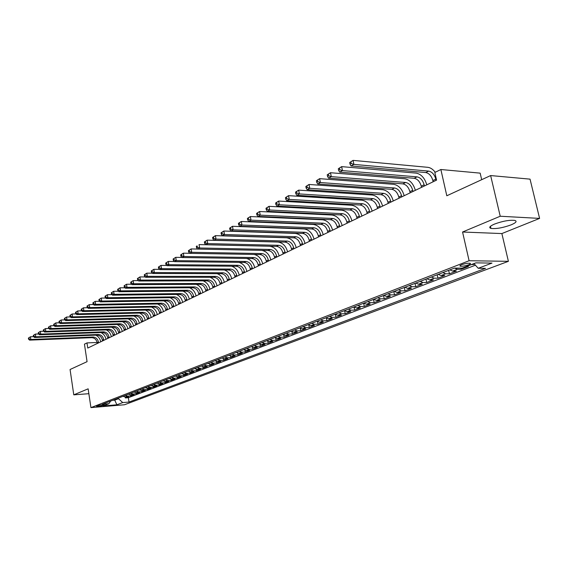<?xml version="1.0" encoding="UTF-8"?>
<svg xmlns="http://www.w3.org/2000/svg" width="568" height="568" viewBox="0 0 568 568"><rect width="100%" height="100%" fill="white"/><g stroke="black" fill="none" stroke-linecap="round" stroke-linejoin="round"><path stroke-width="0.85" d="M494.522 224.069C489.779 226.156 488.586 227.605 490.937 228.407C496.134 229.018 502.857 227.839 511.115 224.857C516.049 222.734 517.285 221.257 514.821 220.419C509.489 219.851 502.723 221.073 494.522 224.069M461.699 264.709C459.91 265.441 459.455 265.938 460.336 266.207C462.487 266.413 465.263 265.938 468.657 264.787C470.481 264.049 470.943 263.538 470.041 263.268C467.869 263.076 465.085 263.552 461.699 264.709M481.692 179.687L480.159 173.133L440.867 169.512L434.839 172.473L436.558 180.127L87.763 348.063L86.989 342.909L84.447 344.151L87.067 361.667L70.07 369.505L73.776 394.845L88.864 393.695M539.6 218.403L530.043 179.14L490.638 175.562L500.223 216.238L462.558 232.014L469.097 260.74L508.395 261.323L501.871 233.569L539.6 218.403L500.223 216.238M469.097 260.74L90.937 407.618L124.506 404.757L508.395 261.323M123 396.308L125.294 396.961L128.595 396.698L125.35 397.941L125.201 396.968M125.166 395.47L127.466 396.123L130.775 395.86L130.619 394.866M130.775 395.86L134.069 394.597L130.754 394.859L128.446 394.199M133.984 392.055L136.299 392.729L139.629 392.467L136.284 393.752L136.121 392.736M139.607 389.882L141.936 390.564L145.28 390.308L141.879 391.608L141.716 390.571M145.323 387.674L147.666 388.356L151.017 388.107L147.566 389.428L147.396 388.37M151.131 385.423L153.481 386.119L156.853 385.871L153.339 387.22L153.168 386.126M157.038 383.144L159.402 383.847L162.782 383.599L159.218 384.969L159.033 383.854M163.037 380.823L165.416 381.533L168.81 381.291L165.181 382.683L164.997 381.54M169.143 378.458L171.529 379.183L174.944 378.941L171.252 380.354L171.06 379.183M175.349 376.059L177.748 376.79L181.171 376.556L177.422 377.99L177.223 376.783M181.661 373.616L184.067 374.362L187.511 374.127L183.691 375.59L183.485 374.347M188.079 371.138L190.5 371.884L193.958 371.657L190.074 373.148L189.861 371.862M194.611 368.611L197.046 369.37L200.511 369.15L196.564 370.663L196.343 369.342M201.257 366.04L203.706 366.814L207.185 366.594L203.166 368.128L202.932 366.765M208.023 363.421L210.479 364.209L213.973 363.989L209.89 365.558L209.642 364.152M214.91 360.758L217.374 361.553L220.888 361.347L216.727 362.938L216.472 361.482M221.918 358.053L224.395 358.855L227.917 358.649L223.685 360.275L223.416 358.763M229.053 355.291L231.538 356.108L235.081 355.909L230.764 357.556L230.487 355.994M236.316 352.479L238.816 353.31L242.373 353.111L237.978 354.794L237.687 353.175M243.715 349.618L246.228 350.456L249.792 350.271L245.326 351.982L245.021 350.3M251.255 346.707L253.782 347.559L257.354 347.375L252.803 349.114L252.483 347.368M258.93 343.732L261.472 344.599L265.064 344.421L260.421 346.196L260.087 344.371M266.754 340.708L269.31 341.588L272.91 341.418L268.181 343.228L267.833 341.325M274.734 337.626L277.298 338.514L280.911 338.351L276.091 340.196L275.721 338.209M282.864 334.481L285.434 335.383L289.062 335.226L284.156 337.108L283.759 335.028M291.15 331.272L293.734 332.195L297.376 332.046L292.371 333.963L291.959 331.783M299.606 328.006L302.197 328.936L305.854 328.794L300.749 330.753L300.309 328.467M308.225 324.669L310.831 325.62L314.494 325.485L309.29 327.48L308.829 325.081M317.015 321.268L319.635 322.233L323.313 322.106L318.002 324.143L317.512 321.616M325.989 317.803L328.623 318.776L332.308 318.662L326.891 320.735L326.366 318.073M335.148 314.26L337.79 315.254L341.489 315.148L335.958 317.264L335.397 314.452M344.492 310.646L347.147 311.654L350.861 311.555L345.216 313.721L344.62 310.739M354.666 310.1L354.027 306.961L356.704 307.984L360.424 307.891L354.666 310.1L350.946 310.192L348.291 309.177M363.783 303.184L366.459 304.228L370.194 304.15L364.308 306.4L363.655 303.234M373.737 299.336L376.428 300.394L380.17 300.33L374.156 302.63L373.495 299.428M383.911 295.403L386.609 296.482L390.358 296.425L384.216 298.775L383.542 295.545M394.306 291.384L397.011 292.484L400.774 292.435L394.497 294.842L393.809 291.576M404.927 287.273L407.646 288.395L411.417 288.359L405.005 290.816L404.295 287.514M415.79 283.07L418.517 284.213L422.294 284.192L415.74 286.705L415.016 283.368M426.895 278.774L429.635 279.939L433.42 279.932L426.717 282.502L425.979 279.129M438.255 274.379L441.009 275.565L444.794 275.572L437.942 278.199L437.19 274.798M449.884 269.885L452.639 271.092L456.438 271.113L449.423 273.804L448.656 270.361M466.328 266.534L468.351 266.548L461.166 269.303L460.911 268.146M102.652 405.545L104.207 404.764C102.701 404.579 100.657 404.856 98.072 405.58L96.532 406.354C98.03 406.539 100.067 406.269 102.652 405.545L102.524 404.714M114.651 399.538L114.743 400.142L118.463 398.708L122.738 402.577L129.042 402.052L485.491 268.352L478.22 268.288L492.002 263.083L475.863 262.87L462.096 268.153L454.521 268.089L102.382 404.281L108.864 403.734L110.653 401.079M122.738 402.577L116.88 404.792L103.064 405.964L108.864 403.734M125.35 397.941L128.361 397.692L475.43 265.206M471.17 264.674L474.514 264.191M461.166 269.303L457.375 269.275L454.649 268.096M449.423 273.804L445.631 273.79L442.877 272.597M437.942 278.199L434.151 278.199L431.41 277.028M426.717 282.502L422.933 282.516L420.199 281.366M415.74 286.705L411.97 286.733L409.244 285.605M405.005 290.816L401.242 290.859L398.523 289.751M394.497 294.842L390.741 294.891L388.036 293.805M384.216 298.775L380.475 298.839L377.784 297.774M374.156 302.63L370.421 302.709L367.737 301.651M364.308 306.4L360.581 306.493L357.911 305.456M345.216 313.721L341.51 313.82L338.862 312.819M335.958 317.264L332.266 317.377L329.632 316.39M326.891 320.735L323.206 320.863L320.586 319.89M318.002 324.143L314.331 324.271L311.718 323.32M309.29 327.48L305.634 327.615L303.028 326.678M300.749 330.753L297.099 330.895L294.508 329.972M292.371 333.963L288.736 334.112L286.158 333.203M284.156 337.108L280.535 337.271L277.965 336.377M276.091 340.196L272.484 340.367L269.928 339.479M268.181 343.228L264.589 343.399L262.047 342.532M260.421 346.196L256.835 346.381L254.308 345.521M252.803 349.114L249.231 349.306L246.711 348.461M245.326 351.982L241.769 352.174L239.263 351.344M237.978 354.794L234.435 354.993L231.943 354.176M230.764 357.556L227.236 357.762L224.758 356.952M223.685 360.275L220.171 360.481L217.693 359.686M216.727 362.938L213.22 363.151L210.763 362.363M209.89 365.558L206.397 365.778L203.947 364.997M203.166 368.128L199.695 368.355L197.259 367.588M196.564 370.663L193.106 370.883L190.678 370.13M190.074 373.148L186.631 373.375L184.217 372.629M183.691 375.59L180.262 375.824L177.862 375.086M177.422 377.99L174 378.231L171.614 377.507M171.252 380.354L167.844 380.595L165.465 379.878M165.181 382.683L161.795 382.924L159.423 382.221M159.218 384.969L155.838 385.218L153.481 384.515M153.339 387.22L149.98 387.468L147.637 386.78M147.566 389.428L144.215 389.683L141.879 389.002M141.879 391.608L138.542 391.863L136.221 391.189M136.284 393.752L132.962 394.014L130.654 393.347M118.371 398.097L118.463 398.708M440.867 169.512L446.803 195.775L490.638 175.562M90.937 407.618L88.132 388.831L73.776 394.845M97.107 342.476L86.989 342.909M112.634 400.312L114.743 400.142L116.88 404.792M128.361 397.692L129.042 402.052M473.194 264.695L473.023 263.964M478.22 268.288L473.982 263.595M462.558 232.014L501.871 233.569M98.562 342.866L98.442 342.028C97.682 338.911 95.878 337.25 93.031 337.044L30.821 339.472L29.607 340.125L91.739 337.683L93.031 337.044M97.27 343.491L97.142 342.653C96.39 339.543 94.586 337.889 91.739 337.683M28.4 338.102L28.549 339.174L29.032 338.911L28.883 337.832L28.4 338.102L30.445 336.774L33.604 336.661M95.857 335.156C98.491 336.54 100.11 338.762 100.721 341.822M28.883 337.832L30.445 336.774L30.821 339.472L29.032 338.911M28.549 339.174L29.607 340.125M103.809 340.339L103.681 339.501C102.922 336.355 101.104 334.68 98.243 334.474L35.734 336.81L34.499 337.477L96.929 335.12L98.243 334.474M102.488 340.97L102.361 340.133C101.601 336.994 99.791 335.326 96.929 335.12M33.285 335.425L33.441 336.512L33.931 336.242L33.782 335.156L33.285 335.425L35.351 334.098L38.596 333.977M101.033 332.557C103.703 333.949 105.35 336.192 105.975 339.295M33.782 335.156L35.351 334.098L35.734 336.81L33.931 336.242M33.441 336.512L34.499 337.477M109.141 337.775L109.006 336.923C108.239 333.757 106.415 332.067 103.532 331.854L40.726 334.098L39.469 334.779L102.204 332.514L103.532 331.854M107.799 338.414L107.664 337.569C106.898 334.41 105.08 332.727 102.204 332.514M38.255 332.713L38.411 333.806L38.915 333.53L38.759 332.436L38.255 332.713L40.342 331.364L43.679 331.25M106.294 329.909C108.999 331.307 110.675 333.579 111.314 336.725M38.759 332.436L40.342 331.364L40.726 334.098L38.915 333.53M38.411 333.806L39.469 334.779M114.551 335.163L114.416 334.311C113.643 331.123 111.804 329.419 108.914 329.191L45.802 331.35L44.524 332.039L107.558 329.866L108.914 329.191M113.188 335.823L113.06 334.971C112.279 331.783 110.448 330.086 107.558 329.866M43.31 329.951L43.466 331.052L43.977 330.775L43.821 329.674L43.31 329.951L45.412 328.595L48.848 328.481M111.633 327.218C114.381 328.623 116.078 330.924 116.731 334.112M43.821 329.674L45.412 328.595L45.802 331.35L43.977 330.775M43.466 331.052L44.524 332.039M120.054 332.514L119.919 331.655C119.131 328.439 117.285 326.721 114.381 326.493L50.971 328.553L49.672 329.255L113.004 327.168L114.381 326.493M118.669 333.182L118.534 332.323C117.753 329.113 115.907 327.395 113.004 327.168M48.443 327.147L48.607 328.254L49.125 327.97L48.962 326.863L48.443 327.147L50.566 325.776L54.102 325.663M117.065 324.484C119.848 325.897 121.573 328.226 122.241 331.464M48.962 326.863L50.566 325.776L50.971 328.553L49.125 327.97M48.607 328.254L49.672 329.255M125.642 329.823L125.507 328.957C124.712 325.72 122.851 323.98 119.933 323.746L56.218 325.705L54.897 326.422L118.534 324.434L119.933 323.746M124.236 330.505L124.101 329.639C123.306 326.401 121.453 324.669 118.534 324.434M53.669 324.292L53.832 325.407L54.358 325.123L54.201 324.001L53.669 324.292L55.813 322.908L59.448 322.801M122.574 321.701C125.407 323.121 127.161 325.478 127.843 328.765M54.201 324.001L55.813 322.908L56.218 325.705L54.358 325.123M53.832 325.407L54.897 326.422M131.329 327.09L131.187 326.217C130.384 322.951 128.517 321.197 125.585 320.955L61.564 322.809L60.215 323.54L124.165 321.658L125.585 320.955M129.902 327.779L129.76 326.905C128.957 323.646 127.09 321.9 124.165 321.658M58.987 321.389L59.15 322.51L59.69 322.219L59.519 321.09L58.987 321.389L61.152 319.99L64.887 319.89M128.176 318.875C131.052 320.302 132.834 322.688 133.537 326.025M59.519 321.09L61.152 319.99L61.564 322.809L59.69 322.219M59.15 322.51L60.215 323.54M137.108 324.307L136.966 323.426C136.15 320.139 134.268 318.364 131.322 318.115L66.996 319.862L65.625 320.608L129.88 318.825L131.322 318.115M135.653 325.01L135.511 324.129C134.701 320.842 132.82 319.074 129.88 318.825M64.39 318.428L64.56 319.571L65.107 319.273L64.937 318.13L64.39 318.428L66.577 317.022L70.425 316.923M133.87 316C136.789 317.434 138.599 319.848 139.316 323.242M64.937 318.13L66.577 317.022L66.996 319.862L65.107 319.273M64.56 319.571L65.625 320.608M142.98 321.481L142.838 320.593C142.014 317.278 140.118 315.488 137.158 315.226L72.526 316.866L71.135 317.626L135.695 315.957L137.158 315.226M141.503 322.191L141.361 321.303C140.537 317.995 138.649 316.213 135.695 315.957M69.892 315.425L70.063 316.575L70.617 316.269L70.446 315.119L69.892 315.425L72.1 313.998L76.055 313.905M139.657 313.082C142.618 314.516 144.464 316.958 145.202 320.409M70.446 315.119L72.1 313.998L72.526 316.866L70.617 316.269M70.063 316.575L71.135 317.626M148.951 318.605L148.809 317.711C147.971 314.367 146.068 312.563 143.093 312.293L78.15 313.82L76.737 314.587L141.602 313.032L143.093 312.293M147.453 319.322L147.304 318.435C146.473 315.098 144.577 313.295 141.602 313.032M75.494 312.364L75.665 313.522L76.233 313.216L76.055 312.059L75.494 312.364L77.724 310.93L81.785 310.838M145.536 310.107C148.546 311.548 150.428 314.019 151.18 317.526M76.055 312.059L77.724 310.93L78.15 313.82L76.233 313.216M75.665 313.522L76.737 314.587M155.028 315.68L154.879 314.779C154.034 311.406 152.125 309.581 149.136 309.311L83.879 310.717L82.438 311.498L147.616 310.057L149.136 309.311M153.502 316.411L153.353 315.517C152.515 312.151 150.598 310.334 147.616 310.057M81.188 309.255L81.366 310.419L81.941 310.107L81.764 308.935L81.188 309.255L83.439 307.799L87.621 307.721M151.514 307.082C154.574 308.531 156.491 311.03 157.265 314.601M81.764 308.935L83.439 307.799L83.879 310.717L81.941 310.107M81.366 310.419L82.438 311.498M161.206 312.705L161.056 311.796C160.204 308.396 158.273 306.557 155.277 306.273L89.708 307.558L88.246 308.353L153.729 307.039L155.277 306.273M159.651 313.451L159.501 312.542C158.649 309.155 156.725 307.316 153.729 307.039M86.989 306.081L87.167 307.26L87.756 306.94L87.578 305.761L86.989 306.081L89.268 304.618L93.564 304.54M157.592 304.008C160.708 305.449 162.661 307.991 163.449 311.619M87.578 305.761L89.268 304.618L89.708 307.558L87.756 306.94M87.167 307.26L88.246 308.353M167.489 309.674L167.34 308.758C166.474 305.335 164.535 303.475 161.525 303.184L95.644 304.341L94.153 305.151L159.949 303.965L161.525 303.184M165.913 310.44L165.757 309.524C164.897 306.102 162.959 304.249 159.949 303.965M92.896 302.858L93.074 304.043L93.67 303.717L93.493 302.531L92.896 302.858L95.197 301.374L99.613 301.303M163.769 300.87C166.935 302.325 168.93 304.895 169.747 308.594M93.493 302.531L95.197 301.374L95.644 304.341L93.67 303.717M93.074 304.043L94.153 305.151M173.886 306.599L173.73 305.676C172.857 302.219 170.911 300.344 167.879 300.039L101.693 301.061L100.174 301.885L166.282 300.834L167.879 300.039M172.281 307.373L172.125 306.45C171.252 303 169.307 301.132 166.282 300.834M98.91 299.57L99.095 300.763L99.698 300.436L99.514 299.237L98.91 299.57L101.232 298.072L105.776 298.015M170.052 297.689C173.275 299.137 175.313 301.743 176.151 305.506M99.514 299.237L101.232 298.072L101.693 301.061L99.698 300.436M99.095 300.763L100.174 301.885M180.397 303.461L180.241 302.531C179.353 299.052 177.393 297.149 174.348 296.844L107.849 297.724L106.301 298.569L172.722 297.646L174.348 296.844M178.757 304.249L178.601 303.326C177.72 299.847 175.761 297.951 172.722 297.646M105.03 296.226L105.222 297.433L105.84 297.092L105.648 295.885L105.03 296.226L107.38 294.714L112.052 294.657M176.442 294.444C179.729 295.892 181.803 298.534 182.662 302.368M105.648 295.885L107.38 294.714L107.849 297.724L105.84 297.092M105.222 297.433L106.301 298.569M187.021 300.273L186.858 299.336C185.963 295.821 183.989 293.904 180.936 293.592L114.118 294.33L112.542 295.183L179.275 294.409L180.936 293.592M185.353 301.075L185.196 300.138C184.302 296.631 182.328 294.721 179.275 294.409M111.271 292.818L111.463 294.032L112.088 293.691L111.903 292.47L111.271 292.818L113.643 291.285L118.442 291.242M182.939 291.135C186.29 292.584 188.406 295.261 189.293 299.18M111.903 292.47L113.643 291.285L114.118 294.33L112.088 293.691M111.463 294.032L112.542 295.183M193.766 297.029L193.603 296.084C192.694 292.541 190.706 290.603 187.639 290.276L120.508 290.866L118.897 291.739L185.949 291.107L187.639 290.276M192.069 297.845L191.906 296.901C190.997 293.365 189.016 291.434 185.949 291.107M117.626 289.346L117.817 290.567L118.463 290.22L118.265 288.991L117.626 289.346L120.026 287.798L124.96 287.763M189.549 287.77C192.964 289.211 195.129 291.931 196.045 295.928M118.265 288.991L120.026 287.798L120.508 290.866L118.463 290.22M117.817 290.567L118.897 291.739M200.625 293.72L200.461 292.769C199.546 289.197 197.543 287.238 194.462 286.904L127.019 287.337L125.379 288.224L192.744 287.749L194.462 286.904M198.899 294.551L198.736 293.599C197.82 290.035 195.825 288.082 192.744 287.749M124.101 285.803L124.3 287.039L124.953 286.684L124.754 285.448L124.101 285.803L126.522 284.241L131.599 284.22M196.272 284.348C199.751 285.775 201.967 288.537 202.918 292.619M124.754 285.448L126.522 284.241L127.019 287.337L124.953 286.684M124.3 287.039L125.379 288.224M207.618 290.354L207.448 289.396C206.518 285.789 204.508 283.815 201.406 283.467L133.65 283.744L131.982 284.646L199.659 284.334L201.406 283.467M205.857 291.199L205.694 290.241C204.764 286.648 202.755 284.674 199.659 284.334M130.704 282.197L130.903 283.446L131.57 283.084L131.364 281.834L130.704 282.197L133.153 280.62L138.365 280.613M203.103 280.855C206.667 282.275 208.932 285.072 209.911 289.247M131.364 281.834L133.153 280.62L133.65 283.744L131.57 283.084M130.903 283.446L131.982 284.646M214.739 286.925L214.562 285.96C213.625 282.324 211.594 280.322 208.484 279.967L140.417 280.081L138.713 281.004L206.702 280.848L208.484 279.967M212.943 287.791L212.773 286.826C211.836 283.198 209.812 281.203 206.702 280.848M137.428 278.526L137.633 279.783L138.315 279.413L138.109 278.15L137.428 278.526L139.905 276.928L145.266 276.928M210.061 277.298C213.696 278.703 216.025 281.543 217.04 285.818M138.109 278.15L139.905 276.928L140.417 280.081L138.315 279.413M137.633 279.783L138.713 281.004M221.989 283.439L221.811 282.459C220.86 278.789 218.822 276.772 215.698 276.403L147.311 276.339L145.578 277.283L213.88 277.298L215.698 276.403M220.164 284.312L219.986 283.34C219.035 279.683 217.004 277.667 213.88 277.298M144.286 274.777L144.492 276.048L145.188 275.672L144.982 274.394L144.286 274.777L146.792 273.165L152.309 273.18M217.132 273.677C220.853 275.061 223.245 277.944 224.296 282.324M144.982 274.394L146.792 273.165L147.311 276.339L145.188 275.672M144.492 276.048L145.578 277.283M229.373 279.882L229.195 278.895C228.229 275.196 226.178 273.151 223.039 272.775L154.347 272.534L152.572 273.492L221.193 273.684L223.039 272.775M227.512 280.777L227.342 279.79C226.376 276.098 224.324 274.067 221.193 273.684M151.28 270.95L151.493 272.235L152.196 271.852L151.99 270.567L151.28 270.95L153.814 269.324L159.48 269.353M224.317 269.977C228.137 271.334 230.594 274.266 231.694 278.767M151.99 270.567L153.814 269.324L154.347 272.534L152.196 271.852M151.493 272.235L152.572 273.492M236.906 276.254L236.721 275.26C235.741 271.525 233.675 269.466 230.523 269.076L161.518 268.643L159.707 269.623L228.641 270.006L230.523 269.076M235.01 277.17L234.825 276.176C233.853 272.448 231.787 270.389 228.641 270.006M158.415 267.059L158.628 268.352L159.352 267.954L159.132 266.662L158.415 267.059L160.978 265.405L166.807 265.455M231.623 266.214C235.55 267.528 238.077 270.503 239.227 275.139M159.132 266.662L160.978 265.405L161.518 268.643L159.352 267.954M158.628 268.352L159.707 269.623M244.574 272.562L244.389 271.561C243.395 267.791 241.315 265.703 238.148 265.299L168.831 264.681L166.992 265.675L236.231 266.25L238.148 265.299M242.642 273.492L242.458 272.491C241.471 268.728 239.391 266.655 236.231 266.25M165.693 263.083L165.906 264.383L166.644 263.985L166.424 262.679L165.693 263.083L168.284 261.415L174.277 261.479M239.05 262.373C243.083 263.637 245.703 266.662 246.902 271.44M166.424 262.679L168.284 261.415L168.831 264.681L166.644 263.985M165.906 264.383L166.992 265.675M252.391 268.799L252.206 267.784C251.198 263.985 249.103 261.876 245.93 261.457L176.3 260.634L174.419 261.649L243.97 262.423L245.93 261.457M250.424 269.743L250.239 268.735C249.231 264.944 247.144 262.835 243.97 262.423M173.112 259.022L173.339 260.343L174.092 259.931L173.865 258.61L173.112 259.022L175.739 257.332L181.902 257.425M246.576 258.454C250.744 259.647 253.463 262.721 254.727 267.67M173.865 258.61L175.739 257.332L176.3 260.634L174.092 259.931M173.339 260.343L174.419 261.649M260.364 264.958L260.172 263.935C259.15 260.101 257.048 257.964 253.853 257.538L183.918 256.502L181.994 257.545L251.858 258.525L253.853 257.538M258.355 265.923L258.17 264.908C257.148 261.074 255.046 258.951 251.858 258.525M180.688 254.883L180.915 256.211L181.682 255.799L181.455 254.464L180.688 254.883L183.343 253.179L189.684 253.285M254.173 254.45C258.511 255.536 261.351 258.66 262.707 263.829M181.455 254.464L183.343 253.179L183.918 256.502L181.682 255.799M180.915 256.211L181.994 257.545M268.494 261.046L268.302 260.016C267.265 256.14 265.142 253.981 261.94 253.541L191.693 252.291L189.733 253.349L259.903 254.549L261.94 253.541M266.449 262.033L266.25 261.003C265.221 257.141 263.105 254.989 259.903 254.549M188.427 250.658L188.654 252L189.442 251.574L189.208 250.232L188.427 250.658L191.111 248.933L197.629 249.061L199.631 247.989L197.359 247.265L197.117 245.909L196.322 246.342L196.556 247.698L197.359 247.265M261.692 250.36C266.293 251.205 269.339 254.386 270.844 259.917M189.208 250.232L191.111 248.933L191.693 252.291L189.442 251.574M188.654 252L189.733 253.349M276.786 257.055L276.588 256.012C275.537 252.107 273.4 249.92 270.183 249.466L199.631 247.989L199.041 244.595L269.573 246.242C274.344 246.917 277.532 250.14 279.136 255.919M274.699 258.057L274.5 257.02C273.449 253.122 271.319 250.942 268.103 250.495L197.636 249.075L196.556 247.698M196.322 246.342L197.117 245.909M285.243 252.98L285.037 251.929C283.972 247.982 281.827 245.781 278.597 245.305L207.739 243.594L205.701 244.701L276.474 246.356L278.597 245.305M283.113 254.01L282.907 252.959C281.849 249.025 279.704 246.824 276.474 246.356M204.381 241.94L204.622 243.303L205.439 242.863L205.197 241.492L204.381 241.94L207.135 240.165L277.972 242.053C282.765 242.749 285.967 246.008 287.6 251.844M205.197 241.492L207.135 240.165L207.739 243.594L205.439 242.863M204.622 243.303L205.701 244.701M293.869 248.827L293.663 247.769C292.584 243.786 290.418 241.549 287.174 241.066L216.025 239.107L213.937 240.236L285.015 242.131L287.174 241.066M291.696 249.87L291.49 248.812C290.418 244.844 288.253 242.614 285.015 242.131M212.617 237.438L212.865 238.823L213.696 238.368L213.454 236.984L212.617 237.438L215.407 235.649L286.542 237.779C291.349 238.496 294.579 241.798 296.233 247.691M213.454 236.984L215.407 235.649L216.025 239.107L213.696 238.368M212.865 238.823L213.937 240.236M302.673 244.588L302.467 243.516C301.367 239.497 299.194 237.232 295.935 236.735L224.488 234.52L222.351 235.677L293.727 237.829L295.935 236.735M300.458 245.653L300.245 244.588C299.159 240.576 296.986 238.319 293.727 237.829M221.03 232.837L221.286 234.236L222.138 233.775L221.882 232.376L221.03 232.837L223.856 231.027L295.289 233.42C300.117 234.158 303.369 237.502 305.044 243.445M221.882 232.376L223.856 231.027L224.488 234.52L222.138 233.775M221.286 234.236L222.351 235.677M311.662 240.257L311.449 239.178C310.334 235.116 308.147 232.83 304.874 232.319L233.136 229.834L230.956 231.013L302.623 233.427L304.874 232.319M309.397 241.35L309.184 240.271C308.076 236.224 305.889 233.938 302.623 233.427M229.628 228.144L229.884 229.55L230.757 229.074L230.501 227.669L229.628 228.144L232.489 226.305L304.214 228.968C309.063 229.728 312.336 233.114 314.033 239.114M230.501 227.669L232.489 226.305L233.136 229.834L230.757 229.074M229.884 229.55L230.956 231.013M320.842 235.841L320.622 234.747C319.493 230.651 317.285 228.336 314.005 227.804L241.968 225.042L239.746 226.256L311.704 228.939L314.005 227.804M318.527 236.955L318.307 235.869C317.185 231.772 314.984 229.465 311.704 228.939M238.418 223.338L238.681 224.765L239.568 224.282L239.305 222.855L238.418 223.338L241.315 221.484L313.33 224.424C318.194 225.212 321.488 228.634 323.213 234.698M239.305 222.855L241.315 221.484L241.968 225.042L239.568 224.282M238.681 224.765L239.746 226.256M330.207 231.332L329.987 230.232C328.844 226.085 326.621 223.742 323.32 223.196L251.006 220.15L248.727 221.385L320.977 224.353L323.32 223.196M327.85 232.468L327.629 231.368C326.486 227.236 324.264 224.9 320.977 224.353M247.399 218.431L247.669 219.873L248.578 219.376L248.308 217.934L247.399 218.431L250.339 216.55L322.638 219.78C327.523 220.59 330.839 224.062 332.585 230.182M248.308 217.934L250.339 216.55L251.006 220.15L248.578 219.376M247.669 219.873L248.727 221.385M339.778 226.724L339.55 225.61C338.386 221.428 336.149 219.049 332.841 218.488L260.243 215.144L257.915 216.401L330.441 219.674L332.841 218.488M337.364 227.882L337.144 226.774C335.979 222.599 333.75 220.235 330.441 219.674M256.587 213.412L256.864 214.867L257.794 214.356L257.517 212.901L256.587 213.412L259.562 211.502L332.145 215.045C337.044 215.875 340.388 219.39 342.163 225.574M257.517 212.901L259.562 211.502L260.243 215.144L257.794 214.356M256.864 214.867L257.915 216.401M349.554 222.017L349.327 220.888C348.141 216.664 345.891 214.264 342.568 213.682L269.701 210.018L267.315 211.31L340.118 214.889L342.568 213.682M347.091 223.203L346.863 222.081C345.685 217.864 343.434 215.471 340.118 214.889M265.987 208.271L266.264 209.741L267.216 209.223L266.939 207.753L265.987 208.271L268.998 206.34L341.858 210.203C346.778 211.062 350.136 214.619 351.94 220.867M266.939 207.753L268.998 206.34L269.701 210.018L267.216 209.223M266.264 209.741L267.315 211.31M359.544 217.203L359.31 216.067C358.11 211.8 355.845 209.365 352.515 208.761L279.371 204.778L276.928 206.099L350.009 210.004L352.515 208.761M357.031 218.417L356.796 217.281C355.596 213.028 353.331 210.6 350.009 210.004M275.601 203.017L275.885 204.508L276.864 203.976L276.573 202.492L275.601 203.017L278.654 201.065L351.784 205.254C356.718 206.141 360.105 209.741 361.937 216.053M276.573 202.492L278.654 201.065L279.371 204.778L276.864 203.976M275.885 204.508L276.928 206.099M369.761 212.29L369.519 211.14C368.298 206.83 366.012 204.359 362.675 203.742L289.268 199.411L286.769 200.767L360.112 205.005L362.675 203.742M367.184 213.525L366.942 212.382C365.728 208.08 363.449 205.623 360.112 205.005M285.441 197.643L285.732 199.148L286.733 198.601L286.442 197.096L285.441 197.643L288.537 195.662L361.93 200.192C366.885 201.107 370.286 204.757 372.146 211.14M286.442 197.096L288.537 195.662L289.268 199.411L286.733 198.601M285.732 199.148L286.769 200.767M380.198 207.263L379.949 206.106C378.714 201.746 376.414 199.247 373.062 198.608L299.4 193.922L296.844 195.307L370.442 199.9L373.062 198.608M377.564 208.527L377.322 207.377C376.087 203.024 373.794 200.539 370.442 199.9M295.516 192.14L295.814 193.66L296.837 193.099L296.539 191.579L295.516 192.14L298.654 190.131L372.303 195.023C377.273 195.967 380.702 199.666 382.591 206.106M296.539 191.579L298.654 190.131L299.4 193.922L296.837 193.099M295.814 193.66L296.844 195.307M390.869 202.123L390.621 200.951C389.357 196.549 387.049 194.015 383.684 193.354L309.78 188.299L307.16 189.719L381.007 194.682L383.684 193.354M388.178 203.415L387.93 202.251C386.673 197.856 384.366 195.335 381.007 194.682M305.832 186.503L306.131 188.036L307.181 187.468L306.876 185.935L305.832 186.503L309.013 184.465L382.91 189.733C387.894 190.713 391.345 194.455 393.262 200.965M306.876 185.935L309.013 184.465L309.78 188.299L307.181 187.468M306.131 188.036L307.16 189.719M401.789 196.862L401.533 195.683C400.255 191.231 397.927 188.668 394.547 187.98L320.402 182.541L317.725 183.996L391.806 189.336L394.547 187.98M399.041 198.189L398.786 197.011C397.508 192.573 395.179 190.017 391.806 189.336M316.397 180.731L316.703 182.278L317.775 181.696L317.462 180.148L316.397 180.731L319.621 178.664L393.759 184.323C398.757 185.331 402.229 189.13 404.182 195.711M317.462 180.148L319.621 178.664L320.402 182.541L317.775 181.696M316.703 182.278L317.725 183.996M412.964 191.487L412.702 190.294C411.395 185.793 409.052 183.187 405.666 182.484L331.293 176.641L328.545 178.132L402.861 183.869L405.666 182.484M410.146 192.843L409.883 191.65C408.584 187.163 406.248 184.572 402.861 183.869M327.218 174.816L327.537 176.385L328.638 175.789L328.318 174.22L327.218 174.816L330.498 172.722L404.863 178.785C409.876 179.829 413.369 183.677 415.357 190.33M328.318 174.22L330.498 172.722L331.293 176.641L328.638 175.789M327.537 176.385L328.545 178.132M424.395 185.977L424.126 184.77C422.798 180.226 420.441 177.585 417.047 176.861L342.454 170.592L339.636 172.118L414.178 178.281L417.047 176.861M421.513 187.369L421.243 186.162C419.922 181.632 417.565 178.998 414.178 178.281M338.315 168.753L338.635 170.336L339.763 169.726L339.437 168.142L338.315 168.753L341.638 166.63L416.223 173.126C421.25 174.198 424.772 178.103 426.788 184.827M339.437 168.142L341.638 166.63L342.454 170.592L339.763 169.726M338.635 170.336L339.636 172.118M436.096 180.347L435.826 179.126C434.477 174.525 432.099 171.856 428.698 171.103L353.899 164.393L351.01 165.955L425.759 172.551L428.698 171.103M433.143 181.767L432.873 180.553C431.531 175.966 429.16 173.297 425.759 172.551M349.682 162.54L350.016 164.145L351.173 163.513L350.839 161.908L349.682 162.54L353.062 160.382L427.853 167.326C430.501 167.659 432.972 169.307 435.251 172.267M350.839 161.908L353.062 160.382L353.899 164.393L351.173 163.513M350.016 164.145L351.01 165.955M127.466 396.123L125.294 396.961M457.375 269.275L452.639 271.092M445.631 273.79L441.009 275.565M434.151 278.199L429.635 279.939M422.933 282.516L418.517 284.213M411.97 286.733L407.646 288.395M401.242 290.859L397.011 292.484M390.741 294.891L386.609 296.482M380.475 298.839L376.428 300.394M370.421 302.709L366.459 304.228M360.581 306.493L356.704 307.984M350.946 310.192L347.147 311.654M341.51 313.82L337.79 315.254M332.266 317.377L328.623 318.776M323.206 320.863L319.635 322.233M314.331 324.271L310.831 325.62M305.634 327.615L302.197 328.936M297.099 330.895L293.734 332.195M288.736 334.112L285.434 335.383M280.535 337.271L277.298 338.514M272.484 340.367L269.31 341.588M264.589 343.399L261.472 344.599M256.835 346.381L253.782 347.559M249.231 349.306L246.228 350.456M241.769 352.174L238.816 353.31M234.435 354.993L231.538 356.108M227.236 357.762L224.395 358.855M220.171 360.481L217.374 361.553M213.22 363.151L210.479 364.209M206.397 365.778L203.706 366.814M199.695 368.355L197.046 369.37M193.106 370.883L190.5 371.884M186.631 373.375L184.067 374.362M180.262 375.824L177.748 376.79M174 378.231L171.529 379.183M167.844 380.595L165.416 381.533M161.795 382.924L159.402 383.847M155.838 385.218L153.481 386.119M149.98 387.468L147.666 388.356M144.215 389.683L141.936 390.564M138.542 391.863L136.299 392.729M132.962 394.014L130.754 394.859M103.745 404.672L103.809 405.098M97.142 342.653L98.442 342.028M102.361 340.133L103.681 339.501M107.664 337.569L109.006 336.923M113.06 334.971L114.416 334.311M118.534 332.323L119.919 331.655M124.101 329.639L125.507 328.957M129.76 326.905L131.187 326.217M135.511 324.129L136.966 323.426M141.361 321.303L142.838 320.593M147.304 318.435L148.809 317.711M153.353 315.517L154.879 314.779M159.501 312.542L161.056 311.796M165.757 309.524L167.34 308.758M172.125 306.45L173.73 305.676M178.601 303.326L180.241 302.531M185.196 300.138L186.858 299.336M191.906 296.901L193.603 296.084M198.736 293.599L200.461 292.769M205.694 290.241L207.448 289.396M212.773 286.826L214.562 285.96M219.986 283.34L221.811 282.459M227.342 279.79L229.195 278.895M234.825 276.176L236.721 275.26M242.458 272.491L244.389 271.561M250.239 268.735L252.206 267.784M258.17 264.908L260.172 263.935M266.25 261.003L268.302 260.016M274.5 257.02L276.588 256.012M268.103 250.495L270.183 249.466M282.907 252.959L285.037 251.929M291.49 248.812L293.663 247.769M300.245 244.588L302.467 243.516M309.184 240.271L311.449 239.178M318.307 235.869L320.622 234.747M327.629 231.368L329.987 230.232M337.144 226.774L339.55 225.61M346.863 222.081L349.327 220.888M356.796 217.281L359.31 216.067M366.942 212.382L369.519 211.14M377.322 207.377L379.949 206.106M387.93 202.251L390.621 200.951M398.786 197.011L401.533 195.683M409.883 191.65L412.702 190.294M421.243 186.162L424.126 184.77M432.873 180.553L435.826 179.126M490.454 226.312L490.937 228.407M460.172 265.483L460.336 266.207"/></g></svg>

